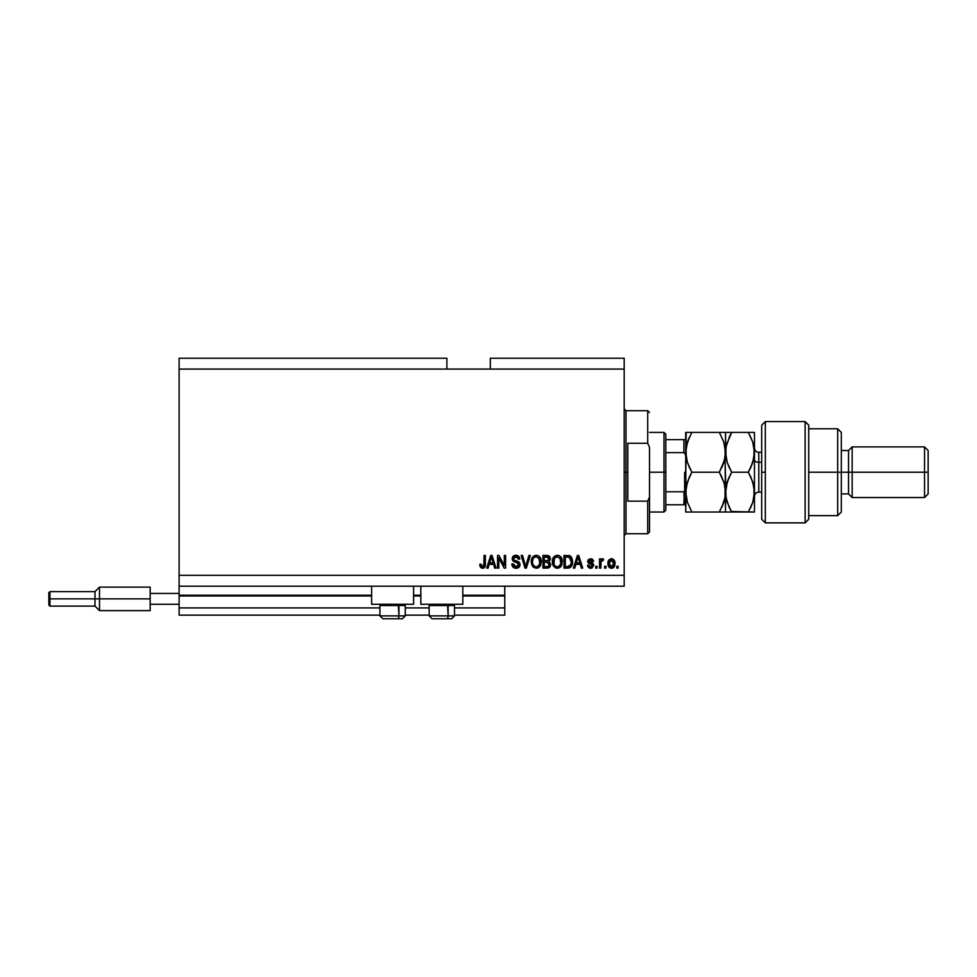 <?xml version="1.0" encoding="UTF-8"?>
<svg xmlns="http://www.w3.org/2000/svg" width="977" height="977" viewBox="0 0 977 977"><rect width="100%" height="100%" fill="white"/><g stroke="black" fill="none" stroke-linecap="round" stroke-linejoin="round"><path stroke-width="1.47" d="M504.779 615.144L454.488 615.144L504.779 615.144L504.779 607.914L454.488 607.914L504.779 607.914L504.779 595.97L462.805 595.97L504.779 595.97L504.779 615.144M429.159 615.144L405.272 615.144L429.159 615.144M379.943 615.144L179.121 615.144L379.943 615.144M429.159 607.914L405.272 607.914L429.159 607.914M379.943 607.914L179.121 607.914L179.121 615.144L179.121 607.914L379.943 607.914M420.831 595.97L413.601 595.97L420.831 595.97M371.626 595.97L179.121 595.97L179.121 607.914L179.121 595.249L371.626 595.249L179.121 595.249L179.121 595.97L371.626 595.97M504.779 595.249L504.779 595.97L504.779 595.249L462.805 595.249L504.779 595.249L504.779 586.2L504.779 595.249M420.831 595.249L413.601 595.249L420.831 595.249M179.121 586.2L179.121 595.249L179.121 586.2L624.193 586.2L179.121 586.2L179.121 575.343L624.193 575.343L624.193 369.086L446.892 369.086L446.892 358.229L179.121 358.229L446.892 358.229L446.892 369.086L179.121 369.086L624.193 369.086L624.193 358.229L490.307 358.229L624.193 358.229L624.193 575.343L179.121 575.343L179.121 586.2M371.626 604.287L371.626 586.2L371.626 604.287L413.601 604.287L413.601 586.2L413.601 604.287L371.626 604.287M462.805 604.287L462.805 586.2L462.805 604.287L420.831 604.287L462.805 604.287M420.831 586.2L420.831 604.287L420.831 586.2M179.121 358.229L179.121 575.343L179.121 358.229M498.856 568.113L498.856 558.026L498.856 568.113L497.549 568.113L497.549 555.437L498.942 555.437L504.291 565.536L504.291 555.437L505.61 555.437L505.61 568.113L504.193 568.113L498.856 558.026L504.193 568.113L505.61 568.113L505.61 555.437L504.291 555.437L504.291 565.536L498.942 555.437L497.549 555.437L497.549 568.113L498.856 568.113L497.549 568.113L497.549 555.437L498.942 555.437M516.088 568.272L516.088 568.272C518.518 568.199 519.849 566.978 520.082 564.584L518.921 567.319L516.088 568.272L513.01 567.1L511.875 564.413L513.169 563.827L514.036 565.976L515.905 566.782L517.725 566.452L518.726 565.097L518.128 563.192L513.731 561.531L512.424 560.053L512.314 557.696L513.804 555.766L516.625 555.327L519.056 556.756L519.752 559.064L518.433 559.223L517.737 557.403L515.905 556.756L514.22 557.232L513.523 559.125L514.366 560.383L518.946 562.056L520.082 564.584L518.128 561.555L513.914 560.065L513.499 558.783L515.905 556.756L518.433 559.223L519.752 559.064C519.569 556.658 518.274 555.4 515.856 555.278C513.597 555.363 512.375 556.524 512.18 558.746L518.763 564.621L516.21 566.794L513.169 563.827L511.85 563.998C512.009 566.684 513.426 568.101 516.088 568.272L515.661 568.26M525.308 565.488L525.589 566.623L528.96 555.437L530.328 555.437L526.334 568.113L524.979 568.113L521.193 555.437L522.548 555.437L525.589 566.623L528.96 555.437L530.328 555.437L528.96 555.437L525.589 566.623L522.548 555.437L521.193 555.437L524.979 568.113L526.334 568.113L524.979 568.113L521.193 555.437L522.548 555.437L525.235 565.207M536.288 568.272L533.271 567.112L531.561 564.217L531.488 559.613L532.721 556.988L534.578 555.595L537.423 555.412L539.524 556.646L540.916 559.039L540.611 565.304L538.852 567.49L536.275 568.272L540.012 566.342L541.295 561.787C541.392 558.099 539.719 555.937 536.288 555.278C532.783 555.95 531.109 558.172 531.268 561.946L532.55 566.281L536.275 568.272L532.55 566.281M557.611 568.26L553.605 566.281L557.33 568.272L555.217 567.759L552.799 564.767L552.371 560.774L553.422 557.464L555.62 555.595L558.478 555.412L560.578 556.646L561.97 559.039L561.665 565.304L559.906 567.49L557.33 568.272L561.054 566.342L562.349 561.787C562.447 558.099 560.774 555.937 557.342 555.278C553.837 555.95 552.164 558.172 552.323 561.946L553.287 565.805M605.935 566.294L605.935 568.113L604.616 568.113L604.616 566.294L605.935 566.294L604.616 566.294L604.616 568.113L605.935 568.113L604.616 568.113L604.616 566.294L605.935 566.294L605.935 568.113L605.935 566.294M611.663 568.26L611.443 568.272C613.971 567.771 615.156 566.147 614.985 563.411L614.264 566.672L611.871 568.248L609.184 567.356L607.914 563.924L608.659 560.285L611.236 558.734L613.959 559.931L614.985 563.411C615.095 560.761 613.91 559.198 611.443 558.734C608.952 559.21 607.767 560.798 607.914 563.497C607.779 566.196 608.952 567.784 611.443 568.272L611.236 568.26M483.236 568.199L480.721 567.6L479.78 564.327L481.099 564.156L481.966 566.648L483.81 566.037L484.055 555.437L485.374 555.437L485.288 565.488L484.482 567.49L482.516 568.272C484.677 567.845 485.63 566.428 485.374 564.034L485.374 555.437L484.055 555.437L483.884 565.83L482.577 566.794L481.099 564.156L479.78 564.327L480.537 567.381L482.235 568.26M574.745 568.113L575.844 564.327L574.745 568.113L573.365 568.113L577.419 555.437L578.702 555.437L582.744 568.113L581.376 568.113L580.277 564.327L575.844 564.327L580.277 564.327L581.376 568.113L582.744 568.113L578.702 555.437L577.419 555.437L573.365 568.113L574.745 568.113L573.365 568.113L577.419 555.437L578.702 555.437L582.744 568.113L581.376 568.113M590.658 568.272L593.772 565.304L591.854 568.101L589.473 568.101L587.971 566.794L587.519 565.317L588.826 565.146L590.377 566.929L592.416 565.842L592.147 564.694L588.728 563.338L587.739 561.946L588.154 559.797L590.596 558.734L592.685 559.394L593.601 561.36L592.282 561.531L590.364 560.065L589.107 561.616L592.954 563.289L593.772 565.304L588.997 561.177L590.645 560.053L592.282 561.531L593.601 561.36L590.596 558.734L587.678 561.36L592.453 565.524L590.743 566.953L588.826 565.146L587.519 565.317L590.352 568.26M597.057 566.294L597.057 568.113L595.738 568.113L595.738 566.294L597.057 566.294L595.738 566.294L595.738 568.113L597.057 568.113L595.738 568.113L595.738 566.294L597.057 566.294L597.057 568.113L597.057 566.294M601.05 559.906L602.394 558.734L603.639 559.223L603.139 560.542L601.075 561.445L600.843 568.113L599.524 568.113L599.524 558.893L600.843 558.893L600.843 560.371L602.101 558.771L603.639 559.223L603.139 560.542L601.27 560.981L600.843 563.338L601.075 561.445L603.139 560.542L603.639 559.223L602.394 558.734L600.843 560.371L600.843 558.893L599.524 558.893L599.524 568.113L600.843 568.113L599.524 568.113L599.524 558.893L600.843 558.893M618.111 566.294L618.111 568.113L616.792 568.113L616.792 566.294L618.111 566.294L616.792 566.294L616.792 568.113L618.111 568.113L616.792 568.113L616.792 566.294L618.111 566.294L618.111 568.113L618.111 566.294M568.016 568.101L567.735 568.113C571.166 567.588 572.778 565.451 572.546 561.702L572.034 565.072L570.373 567.442L563.998 568.113L563.998 555.437L570.385 556.072L571.96 558.197L572.546 561.702L569.579 555.681L563.998 555.437L563.998 568.113L567.735 568.113L563.998 568.113L563.998 555.437M547.218 568.101L546.839 568.113C549.294 568.089 550.564 566.843 550.674 564.388L549.062 567.661L542.943 568.113L542.943 555.437L549.355 556.231L550.32 559.015L548.927 561.287L550.674 564.388L548.927 561.287L550.344 558.624C550.149 556.511 549.001 555.461 546.864 555.437L542.943 555.437L542.943 568.113L546.839 568.113L542.943 568.113L542.943 555.437L546.864 555.437M488.06 568.113L489.172 564.327L488.06 568.113L486.693 568.113L490.735 555.437L492.017 555.437L496.072 568.113L494.704 568.113L493.593 564.327L489.172 564.327L493.593 564.327L494.704 568.113L496.072 568.113L492.017 555.437L490.735 555.437L486.693 568.113L488.06 568.113L486.693 568.113L490.735 555.437L492.017 555.437L496.072 568.113L494.704 568.113M624.193 586.2L624.193 575.343L624.193 586.2M490.307 358.229L490.307 369.086L490.307 358.229M479.927 565.891L479.817 565.121M479.78 564.327L481.124 564.584M481.16 564.999L481.331 565.83M482.577 566.794L483.981 565.427M483.383 566.526L484.055 564.144L483.884 565.83M484.055 555.437L485.374 555.437L485.349 564.767M484.69 567.222L485.251 565.707M484.494 567.478L483.542 568.101M577.651 558.563L578.054 556.756L579.837 562.85L576.283 562.85L577.468 559.162L576.283 562.85L579.837 562.85L578.054 556.756L577.651 558.563M587.519 565.317L588.826 565.146L589.387 566.477M590.303 566.916L591.354 566.892M590.743 566.953L592.453 565.524L592.086 564.645M592.416 565.842L590.914 564.181L592.453 565.524L592.147 564.694M589.79 563.827L588.533 563.204M593.601 561.36L592.282 561.531L592.062 560.774M591.256 560.126L590.084 560.09M590.645 560.053L588.997 561.177L590.89 562.471L589.558 562.019M589.143 560.639L589.412 561.934L590.89 562.471L588.997 561.177M590.89 562.471L591.94 562.801M603.139 560.542L601.075 561.445L602.064 560.395M600.843 568.113L600.843 563.338M601.148 561.213L601.893 560.444M609.184 567.344L608.671 566.721M608.048 561.922L608.402 560.761M611.883 558.759L612.542 558.917M614.594 560.993L614.826 561.763M614.826 561.812L614.948 562.569M614.252 566.697L613.739 567.344M612.591 568.077L611.883 568.248M608.06 565.158L608.292 565.964M612.286 568.174L613.067 567.857M610.417 560.358L609.233 563.497L611.419 560.053L613.666 563.497L613.397 561.616M613.336 565.536L613.666 563.497L611.48 566.953L612.298 566.758M609.978 566.22L611.48 566.953L609.233 563.497L609.379 564.975M612.835 560.688L610.772 560.163M613.458 561.787L612.97 560.835M613.238 561.25L612.249 560.236M612.042 566.868L613.458 565.182M568.577 555.486L569.786 555.754M570.385 556.084L571.057 556.682M571.24 556.902L572.522 560.81M572.534 561.262L572.534 562.276M568.785 568.028L569.444 567.881M570.898 559.137L571.081 559.858M571.227 561.36L571.142 563.167M568.797 566.513L570.727 564.779L567.576 566.623L569.237 566.379M565.317 566.623L565.317 556.927L569.322 557.171L565.317 556.927L565.317 566.623L567.576 566.623L565.317 566.623M570.531 558.343L567.539 556.927L569.322 557.171L571.227 562.08M571.166 560.407L571.008 559.516M553.422 557.464L552.884 558.502M553.446 557.415L557.342 555.278M558.478 555.412L559.552 555.852M561.201 557.403L562.288 560.627M561.983 564.462L561.543 565.549M561.238 566.086L560.713 566.758M560.334 567.148L559.479 567.759M552.384 563.094L552.616 564.217M557.598 556.768L554.924 557.757L556.463 556.866M560.261 558.441L559.626 557.672M554.973 557.708L553.629 561.958C553.434 559.039 554.667 557.305 557.354 556.756L560.48 558.881L561.03 561.751C561.177 564.584 559.943 566.257 557.33 566.794L559.003 566.342L560.883 563.448M560.59 564.462L559.003 566.342M556.487 566.684L557.33 566.794C554.777 566.294 553.544 564.694 553.629 561.958L554.069 564.462L554.191 558.82M560.871 563.497L559.968 558.026M560.993 562.63L560.371 558.661M560.81 559.845L560.48 558.881M554.057 564.45L554.96 565.805M555.009 565.842L554.472 565.207M547.218 555.449L549.037 555.974M549.795 556.756L550.283 557.952M550.259 559.406L550.002 560.126M550.662 564.767L549.672 567.185M549.294 565.048L548.598 562.63L546.68 562.19L549.355 564.401L546.68 562.19L544.262 562.19L546.68 562.19M548.292 566.404L549.355 564.401L548.146 566.465L546.864 566.623L548.427 566.33M546.583 560.7L548.769 559.919L548.61 557.513L544.262 556.927L544.262 560.7L547.877 560.59L549.025 558.832L547.877 560.59L544.262 560.7L544.262 556.927L546.412 556.927L549.025 558.832L548.866 557.928M547.596 556.988L546.986 556.939M544.262 566.623L544.262 562.19L544.262 566.623L548.146 566.465L544.262 566.623M531.28 562.52L531.28 561.348M531.317 560.737L531.488 559.638M532.404 557.415L536.288 555.278M540.916 559.039L540.623 558.27M541.282 561.213L541.282 562.398M540.928 564.462L540.623 565.292M538.852 567.49L537.948 567.979M536.544 556.768L534.578 557.208M539.206 558.441L538.571 557.672M532.807 559.784L532.575 561.958C532.38 559.039 533.613 557.305 536.3 556.756L539.426 558.881L539.976 561.751C540.122 564.584 538.889 566.257 536.275 566.794L537.948 566.342L539.829 563.448M539.536 564.462L537.948 566.342M535.433 566.684L536.703 566.77M533.015 564.462L533.906 565.805M533.918 557.708L533.137 558.82M532.831 559.662L532.66 560.615M539.817 563.497L538.913 558.026M539.951 562.63L539.328 558.661M539.756 559.845L539.426 558.881M535.848 566.77L536.275 566.794C533.723 566.294 532.502 564.694 532.575 561.958L532.612 561.067M533.955 565.842L533.418 565.207M525.076 564.633L525.455 566.049M526.334 568.113L530.328 555.437L526.334 568.113M513.768 567.698L512.51 566.465M511.85 563.998L513.255 564.413M517.407 566.599L518.079 566.208M517.651 562.899L516.638 562.532M513.145 556.279L514.305 555.534M514.488 555.473L515.135 555.327M516.247 555.29L518.128 555.876M518.653 556.292L519.679 558.294M519.056 556.756L519.483 557.562M519.727 558.673L518.372 558.746M516.406 556.792L517.688 557.366M515.465 556.78L517.334 557.085M515.905 556.756L513.499 558.783L513.914 560.065L518.347 561.665M513.548 558.343L513.914 560.065L515.929 560.908M513.499 558.783L514.122 560.236M519.324 562.41L519.788 563.131M520.008 565.353L519.422 566.733M515.624 560.835L514.867 560.603M504.291 555.437L505.61 555.437L505.61 568.113L504.193 568.113M490.967 558.563L491.382 556.756L493.153 562.85L489.599 562.85L490.796 559.162L489.599 562.85L493.153 562.85L491.712 558.075M491.382 556.756L491.126 557.965M578.225 557.415L578.054 556.756M609.245 562.923L609.245 564.071M613.58 564.633L613.666 563.778M570.25 565.646L570.971 564.034M571.057 563.644L571.166 562.862M570.776 558.832L570.312 557.989M569.872 557.525L569.115 557.098M554.924 557.757L554.374 558.478M556.902 566.77L557.757 566.77M561.03 561.751L560.969 560.651M533.869 557.757L533.32 558.478M539.976 561.751L539.915 560.651M405.211 615.876L379.943 615.876L382.837 618.771L397.492 618.771A2.894 1.453 -90 0 0 398.946 615.876L398.323 604.287L398.946 605.52L379.943 605.52L398.946 605.52L398.946 615.876L380.016 615.876M383.363 618.771L397.492 618.771A2.894 1.453 90 0 0 398.946 615.876L405.272 615.876L402.377 618.771L405.272 615.876L405.272 605.52L398.946 605.52L405.272 605.52L404.038 604.287M397.492 618.771L402.353 618.771L397.492 618.771M454.415 615.876L429.159 615.876L432.054 618.771L446.709 618.771A2.894 1.453 -90 0 0 448.15 615.876L447.539 604.287L448.15 605.52L429.159 605.52L448.15 605.52L448.15 615.876L429.221 615.876M432.567 618.771L446.709 618.771A2.894 1.453 90 0 0 448.15 615.876L454.488 615.876L454.488 605.52L448.15 605.52L454.488 605.52L453.255 604.287M446.709 618.771L451.569 618.771L446.709 618.771M624.193 408.887L626.001 410.706L626.001 472.221L627.808 472.221L627.808 443.265L647.714 443.265L649.522 447.344L649.522 497.085L647.714 501.164L647.714 533.735L647.714 501.164L627.808 501.164L627.808 472.221L626.001 472.221L626.001 410.706L626.001 472.221L624.193 472.221L626.001 472.221L626.001 533.735L624.193 535.543M647.714 443.265L647.714 410.706L647.714 443.265L649.522 447.344L649.522 531.928L649.522 497.085L647.714 501.164L627.808 501.164L627.808 443.265L647.714 443.265M626.001 472.221L626.001 533.735L626.001 472.221M684.23 491.724L683.9 504.779L665.813 504.779L665.813 472.221L663.994 472.221L663.994 512.021L663.994 472.221L649.522 472.221L663.994 472.221L663.994 432.408L663.994 472.221L665.813 472.221L665.813 510.214L665.813 504.779L685.707 504.779M665.813 452.644L665.813 472.221L665.813 434.228L665.813 452.644L683.9 452.644L685.39 454.22L685.707 456.442L685.39 454.22L683.9 452.644L683.9 439.65L665.813 439.65L685.695 439.65L683.9 439.65L683.9 452.644L665.813 452.644M684.45 504.779L683.9 491.785L685.39 490.234L685.707 487.987L684.987 491.077M683.9 491.785L665.813 491.785L683.9 491.785M684.621 491.492L684.621 472.221L684.621 491.492M765.321 472.221L765.321 421.563L765.321 522.878L765.321 472.221L761.694 472.221L765.321 472.221M761.694 425.203L761.694 519.263L765.321 522.878L805.121 522.878L808.736 519.263L808.736 425.178L805.121 421.563L805.121 522.878L805.121 421.563L765.321 421.563L761.694 425.178L761.694 519.227M808.736 425.374L808.736 472.221L841.307 472.221L841.307 432.408L841.307 472.221L848.537 472.221L848.537 493.922L848.537 472.221L852.164 472.221L852.164 446.892L852.164 472.221L924.535 472.221L924.535 497.549L924.535 472.221L928.15 472.221L928.15 450.507L928.15 493.922L928.15 472.221L852.164 472.221L852.164 497.549L852.164 472.221L841.307 472.221L841.307 512.021L841.307 472.221L837.692 472.221L837.692 515.636L837.692 472.221L808.736 472.221L808.736 519.129M837.692 472.221L837.692 428.793L837.692 472.221M848.537 472.221L848.537 450.507L848.537 472.221M924.535 472.221L924.535 446.892L924.535 472.221M758.799 452.424L758.799 462.268A4.348 2.174 0 0 1 754.464 460.094A4.348 2.174 180 0 0 758.799 462.268L758.799 492.115L761.694 492.115M761.694 462.268L758.799 462.268L761.694 462.268M690.263 512.021L691.863 512.021L687.442 502.398L685.707 492.115L687.417 481.893L691.863 472.221L719.353 472.221L723.774 481.832L725.056 486.888L725.068 497.269L723.798 502.337L719.353 512.021L691.863 512.021L687.442 502.398L685.707 492.115L685.707 512.021L725.068 512.021M686.147 512.021L689.383 512.021L685.707 512.021L686.147 486.973L689.383 476.971L686.697 484.397M722.113 512.021L719.353 512.021L723.786 502.373L725.068 497.293L721.832 507.271L723.786 502.373M720.965 432.408L691.863 432.408L719.353 432.408L723.786 442.056L725.508 452.314L725.508 432.408L719.353 432.408L723.786 442.056L725.068 447.124L725.508 512.021L725.508 492.115L724.152 483.041M724.58 459.837L719.353 472.221L721.832 476.959L719.353 472.221L691.863 472.221L687.429 481.881M686.978 461.095L685.707 452.314L686.159 457.492L686.147 447.161L689.396 437.134L687.442 442.031L691.863 432.408L685.707 432.408L685.707 452.314L687.429 442.068L691.863 432.408L687.429 432.408M689.273 467.238L691.863 472.221L689.383 476.959L691.863 472.221L687.429 462.573L685.707 452.314L685.707 492.115L686.147 432.408M724.287 460.949L725.508 452.314L725.068 457.468L721.832 467.495L723.786 462.585L719.353 472.221L724.226 483.285M730.063 512.021L725.508 512.021L731.675 512.021L727.242 502.398L725.972 497.354L725.068 457.468M724.238 443.534L724.433 444.23M686.648 444.791L686.929 443.692M725.056 432.408L727.242 432.408L725.508 432.408L725.96 457.468L725.96 447.1L730.088 435.327M724.531 499.821L727.23 481.893L731.675 472.221L727.23 462.548L725.508 452.314L726.937 461.62M721.832 512.021L723.774 512.021M691.863 432.408L691.13 433.727M686.782 460.362L689.383 467.47M731.37 511.496L754.464 512.021L754.464 492.115L754.464 512.021L752.742 512.021L754.024 512.021M726.632 483.884L725.508 492.115L726.509 499.894M728.989 506.831L725.972 497.354M730.039 475.225L731.675 472.221L729.196 467.47L731.675 472.221L727.23 481.881L725.96 486.949L729.184 476.971L727.23 481.881M726.399 444.999L731.675 432.408L725.96 432.408M729.953 435.583L729.44 436.634M728.903 432.408L727.242 432.408M749.909 432.408L754.464 432.408L754.464 492.115L754.464 432.408L748.309 432.408L752.742 442.08L754.464 452.314L752.742 462.561L748.309 472.221L752.73 481.832L754.464 492.115L752.754 502.337L749.994 508.907M753.475 484.397L754.464 492.115L754.012 486.9L754.024 497.269L752.754 502.337L748.309 512.021L752.742 502.349L754.012 497.305L753.304 500.48M751.069 512.021L752.73 512.021M753.56 459.678L754.464 452.314L754.012 447.136L754.012 457.529L750.788 467.47L752.73 462.573M750.018 469.045L752.73 462.597M750.995 477.411L754.012 486.925M749.811 435.168L752.742 442.08L754.464 452.314M752.754 442.092L752.949 442.715M748.309 472.221L731.675 472.221L748.309 472.221L750.776 467.482L748.309 472.221L751.032 477.497M753.487 460.008L754 457.541M729.196 432.408L748.309 432.408L731.675 432.408L729.196 437.159M726.497 444.62L725.508 452.314M750.788 507.283L752.742 502.349M725.972 512.021L731.675 512.021L729.196 507.283M731.675 512.021L750.776 512.021M729.196 467.47L727.23 462.548M754 432.408L748.309 432.408M754.464 447.967C754.72 450.605 756.174 452.058 758.799 452.314L758.799 492.017M150.165 587.104L150.165 593.442L179.121 593.442L150.165 593.442L150.165 604.287L179.121 604.287L150.165 604.287L150.165 610.625L150.165 587.104L99.507 587.104L94.989 591.622L94.989 598.864L94.989 591.622L49.937 591.622L48.85 592.709L48.85 598.864L49.937 598.864L49.937 591.622L49.937 598.864L94.989 598.864L94.989 606.106L94.989 598.864L99.507 598.864L99.507 587.104L99.507 598.864L150.165 598.864L99.507 598.864L99.507 610.625L99.507 598.864L49.937 598.864L49.937 606.106L49.937 598.864L48.85 598.864L48.85 605.019L48.85 592.831M382.837 618.771L379.943 615.876L379.943 605.52L381.177 604.287M432.054 618.771L429.159 615.876L429.159 605.52L430.381 604.287M454.488 615.876L451.594 618.771L454.488 615.876M649.522 531.928L647.714 533.735L626.001 533.735M626.001 410.706L647.714 410.706L649.522 412.514M665.813 510.214L663.994 512.021L649.522 512.021M649.522 432.408L663.994 432.408L665.813 434.228M808.736 515.636L837.692 515.636L841.307 512.021M928.15 493.922L924.535 497.549L852.164 497.549L848.537 493.922L841.307 493.922M808.736 428.793L837.692 428.793L841.307 432.408M841.307 450.507L848.537 450.507L852.164 446.892L924.535 446.892L928.15 450.507M758.799 452.314L761.694 452.314M758.799 492.115C756.174 492.384 754.72 493.825 754.464 496.463M150.165 610.625L99.507 610.625L94.989 606.106L49.937 606.106L48.85 605.019"/></g></svg>
